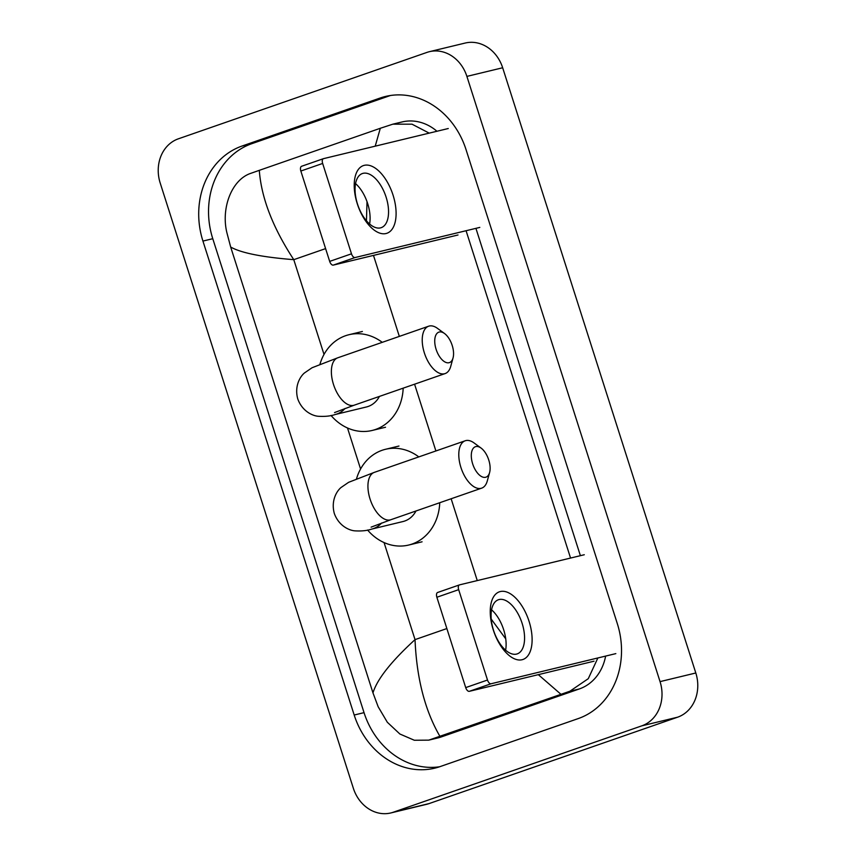 <?xml version="1.0" encoding="UTF-8"?>
<svg xmlns="http://www.w3.org/2000/svg" width="856" height="856" viewBox="0 0 856 856"><rect width="100%" height="100%" fill="white"/><g stroke="black" fill="none" stroke-linecap="round" stroke-linejoin="round"><path stroke-width="1.28" d="M357.273 203.749A35.824 18.329 -109.2 0 1 364.271 165.336A35.824 18.329 -109.2 0 1 393.043 195.114A35.824 18.329 -109.2 0 1 386.035 233.528A35.824 18.329 -109.2 0 1 357.273 203.749M386.11 197.148A28.655 14.67 70.8 0 0 362.388 173.533A28.655 14.67 70.8 0 0 357.498 204.06A28.655 14.67 70.8 0 0 381.209 227.675A28.655 14.67 70.8 0 0 386.11 197.148M355.55 183.612A28.655 14.67 -109.2 0 1 367.663 203.557A28.655 14.67 -109.2 0 1 369.599 224.005M448.255 128.528L323.525 158.649A4.483 2.29 70.8 0 0 323.408 158.681A4.483 2.29 70.8 0 0 322.648 163.453L300.841 171.029A4.483 2.29 -109.2 0 1 301.612 166.267A4.483 2.29 -109.2 0 1 301.719 166.235L323.3 158.724M351.484 253.815A4.483 2.29 70.8 0 0 355.08 257.538L333.273 265.114A4.483 2.29 -109.2 0 1 329.678 261.39L351.484 253.815L322.648 163.453M479.809 227.407L355.08 257.538M329.678 261.39L300.841 171.029M333.273 265.114L458.014 234.983M436.1 349.312A16.125 8.25 70.8 0 0 445.131 362.067A16.125 8.25 70.8 0 0 453.038 357.99A16.125 8.25 70.8 0 0 452.193 345.428A16.125 8.25 70.8 0 0 444.531 333.519A16.125 8.25 70.8 0 0 436.036 334.76A16.125 8.25 70.8 0 0 436.1 349.312M453.038 357.99L450.716 366.411A25.081 12.829 -109.2 0 1 445.109 373.58A25.081 12.829 -109.2 0 1 424.362 352.918A25.081 12.829 -109.2 0 1 428.642 326.211A25.081 12.829 -109.2 0 1 437.48 328.362L444.531 333.519M334.536 412.581L354.266 405.166A25.081 12.829 70.8 0 1 333.508 384.494A25.081 12.829 70.8 0 1 337.799 357.787L312.076 367.738L304.469 372.949C300.435 376.233 294.164 385.895 297.77 398.96C302.403 411.693 313.103 415.93 318.293 416.273C325.045 416.679 330.651 416.102 335.135 414.529L366.432 406.975A25.081 21.518 -103.6 0 0 368.155 406.461A25.081 21.518 -103.6 0 0 379.411 396.424M403.176 388.153A49.263 42.265 76.4 0 1 375.506 429.477A49.263 42.265 76.4 0 1 372.103 430.472A49.263 42.265 76.4 0 1 331.026 415.46M319.93 364.335A49.263 42.265 76.4 0 1 345.578 335.713A49.263 42.265 76.4 0 1 348.97 334.717A49.263 42.265 76.4 0 1 382.247 342.336M472.662 463.877A16.125 8.25 70.8 0 0 481.703 476.642A16.125 8.25 70.8 0 0 489.6 472.555A16.125 8.25 70.8 0 0 488.755 459.993A16.125 8.25 70.8 0 0 481.093 448.084A16.125 8.25 70.8 0 0 472.598 449.325A16.125 8.25 70.8 0 0 472.662 463.877M489.6 472.555L487.278 480.976A25.081 12.829 -109.2 0 1 481.671 488.145A25.081 12.829 -109.2 0 1 460.924 467.483A25.081 12.829 -109.2 0 1 465.204 440.776A25.081 12.829 -109.2 0 1 474.042 442.927L481.093 448.084M371.108 527.146L390.828 519.731A25.081 12.829 70.8 0 1 370.07 499.069A25.081 12.829 70.8 0 1 374.361 472.351L348.638 482.313L341.03 487.513C336.997 490.798 330.726 500.46 334.332 513.525C338.965 526.258 349.665 530.506 354.865 530.848C361.606 531.244 367.213 530.667 371.697 529.094L402.994 521.539A25.081 21.518 -103.6 0 0 404.717 521.026A25.081 21.518 -103.6 0 0 415.973 510.989M439.749 502.718A49.263 42.265 76.4 0 1 412.068 544.042A49.263 42.265 76.4 0 1 408.665 545.047A49.263 42.265 76.4 0 1 367.588 530.035M356.492 478.9A49.263 42.265 76.4 0 1 382.14 450.277A49.263 42.265 76.4 0 1 385.542 449.282A49.263 42.265 76.4 0 1 418.809 456.901M493.291 629.963A35.824 18.329 -109.2 0 1 500.3 591.55A35.824 18.329 -109.2 0 1 529.062 621.328A35.824 18.329 -109.2 0 1 522.064 659.741A35.824 18.329 -109.2 0 1 493.291 629.963M522.128 623.361A28.655 14.67 70.8 0 0 498.417 599.746A28.655 14.67 70.8 0 0 493.516 630.273A28.655 14.67 70.8 0 0 517.227 653.888A28.655 14.67 70.8 0 0 522.128 623.361M491.579 609.825A28.655 14.67 -109.2 0 1 503.681 629.77A28.655 14.67 -109.2 0 1 505.618 650.218M584.284 554.742L459.544 584.862A4.483 2.29 70.8 0 0 459.437 584.905A4.483 2.29 70.8 0 0 458.666 589.666L436.87 597.253A4.483 2.29 -109.2 0 1 437.63 592.48A4.483 2.29 -109.2 0 1 437.737 592.448L459.33 584.948M487.503 680.028A4.483 2.29 70.8 0 0 491.098 683.751L469.302 691.327A4.483 2.29 -109.2 0 1 465.707 687.603L487.503 680.028L458.666 589.666M615.838 653.62L491.098 683.751M465.707 687.603L436.87 597.253M469.302 691.327L594.032 661.196M429.412 51.681L465.183 43.046A35.824 30.741 76.4 0 1 502.665 67.763L695.81 672.987A35.824 30.741 76.4 0 1 677.62 717.189L429.059 803.591A35.824 30.741 76.4 0 1 426.588 804.319L390.817 812.954A35.824 30.741 76.4 0 1 353.335 788.237L160.19 183.013A35.824 30.741 76.4 0 1 178.38 138.811L426.941 52.409A35.824 30.741 76.4 0 1 429.412 51.681A35.824 30.741 76.4 0 1 466.895 76.398L660.051 681.622A35.824 30.741 76.4 0 1 641.861 725.824L393.289 812.226A35.824 30.741 76.4 0 1 390.817 812.954M380.139 98.033L242.045 146.034A77.019 66.094 -103.6 0 0 202.936 241.071L354.191 715.028A77.019 66.094 -103.6 0 0 434.784 768.164A77.019 66.094 -103.6 0 0 440.091 766.602L578.185 718.601A77.019 66.094 -103.6 0 0 617.294 623.564L466.039 149.618A77.019 66.094 -103.6 0 0 385.446 96.471A77.019 66.094 -103.6 0 0 380.139 98.033L389.972 95.658L251.878 143.658A77.019 66.094 -103.6 0 0 212.769 238.696L364.035 712.652A77.019 66.094 -103.6 0 0 439.652 766.762M580.389 555.683L475.925 228.349M597.873 657.964L588.275 678.68L569.882 691.231L428.749 740.14L437.887 737.936A48.364 41.495 -103.6 0 0 441.225 736.952L579.319 688.952A48.364 41.495 -103.6 0 0 605.631 656.081M436.945 131.257A48.364 41.495 -103.6 0 0 402.02 121.959L392.883 124.163L412.004 124.174L429.209 133.129M375.217 146.162L380.31 128.282L392.883 124.163M466.081 230.724L570.556 558.058M428.749 740.14L414.325 740.247L399.859 733.999L387.319 722.25L378.17 706.767L372.97 692.889C377.143 679.236 391.171 661.474 415.032 639.625C416.626 678.177 424.918 710.427 439.93 736.363M380.31 128.282L259.293 170.344C261.358 197.95 272.861 227.717 293.779 259.668C262.129 257.153 241.092 252.937 230.681 247.042L372.97 692.889M230.681 247.042L226.915 232.811C220.805 208.072 231.783 179.321 251.161 173.212L259.293 170.344M560.947 694.291L538.317 674.656M505.736 638.854L491.226 619.091M366.454 220.805L367.021 201.663M335.135 414.529A25.081 21.518 -103.6 0 0 336.857 414.026A25.081 21.518 -103.6 0 0 345.075 408.43M371.697 529.094A25.081 21.518 -103.6 0 0 373.419 528.591A25.081 21.518 -103.6 0 0 381.637 522.995M325.601 248.615L293.779 259.668L324.017 354.427M446.853 628.561L415.032 639.625L384.055 542.565M360.579 468.992L347.493 428M477.263 580.593L451.144 498.759M435.897 450.962L414.582 384.194M399.335 336.397L373.484 255.398M393.289 812.226L429.059 803.591M641.861 725.824L677.62 717.189M660.051 681.622L695.81 672.987M466.895 76.398L502.665 67.763M364.035 712.652L354.191 715.028M212.769 238.696L202.936 241.071M251.878 143.658L242.045 146.034M579.319 688.952L569.882 691.231M441.225 736.952L431.799 739.231M323.408 158.681L301.612 166.267M354.266 405.166L445.109 373.58M372.103 430.472L385.521 427.24M348.97 334.717L362.388 331.475M337.799 357.787L428.642 326.211M390.828 519.731L481.671 488.145M408.665 545.047L422.083 541.805M385.542 449.282L398.95 446.04M374.361 472.351L465.204 440.776M459.437 584.905L437.63 592.48"/></g></svg>
